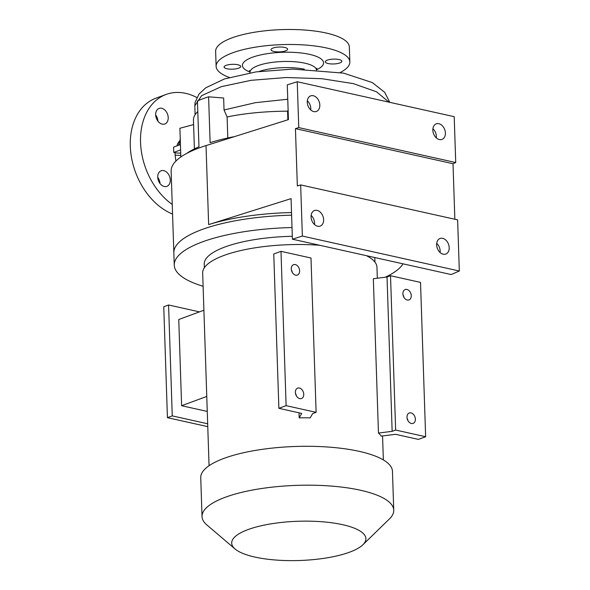 <?xml version="1.0" encoding="UTF-8"?>
<svg xmlns="http://www.w3.org/2000/svg" width="590" height="590" viewBox="0 0 590 590"><rect width="100%" height="100%" fill="white"/><g stroke="black" fill="none" stroke-linecap="round" stroke-linejoin="round"><path stroke-width="0.89" d="M313.283 95.728A8.304 5.959 -110.2 0 1 319.625 103.324A8.304 5.959 -110.2 0 1 316.417 111.451A8.304 5.959 -110.2 0 1 313.806 111.599A8.304 5.959 -110.2 0 1 307.471 104.002A8.304 5.959 -110.2 0 1 310.672 95.875A8.304 5.959 -110.2 0 1 313.283 95.728M310.709 109.91A8.304 5.959 69.8 0 0 307.338 100.757M317.088 210.365A8.304 5.959 -110.2 0 1 323.423 217.961A8.304 5.959 -110.2 0 1 320.223 226.095A8.304 5.959 -110.2 0 1 317.612 226.243A8.304 5.959 -110.2 0 1 311.277 218.647A8.304 5.959 -110.2 0 1 314.477 210.512A8.304 5.959 -110.2 0 1 317.088 210.365M314.514 224.547A8.304 5.959 69.8 0 0 311.137 215.394M442.662 238.331A8.304 5.959 -110.2 0 1 448.997 245.927A8.304 5.959 -110.2 0 1 445.797 254.061A8.304 5.959 -110.2 0 1 443.186 254.202A8.304 5.959 -110.2 0 1 436.851 246.605A8.304 5.959 -110.2 0 1 440.051 238.478A8.304 5.959 -110.2 0 1 442.662 238.331M440.088 252.513A8.304 5.959 69.8 0 0 436.711 243.36M438.857 123.686A8.304 5.959 -110.2 0 1 445.192 131.282A8.304 5.959 -110.2 0 1 441.991 139.417A8.304 5.959 -110.2 0 1 439.38 139.565A8.304 5.959 -110.2 0 1 433.045 131.968A8.304 5.959 -110.2 0 1 436.246 123.834A8.304 5.959 -110.2 0 1 438.857 123.686M436.283 137.868A8.304 5.959 69.8 0 0 432.905 128.716M177.73 143.68A14.765 10.591 -110.2 0 1 178.932 144.307M155.664 114.998A8.304 5.959 -110.2 0 1 157.958 121.201M162.198 124.143A8.304 5.959 69.8 0 0 164.809 124.003A8.304 5.959 69.8 0 0 168.01 115.869A8.304 5.959 69.8 0 0 161.675 108.272A8.304 5.959 69.8 0 0 159.064 108.42A8.304 5.959 69.8 0 0 155.863 116.547A8.304 5.959 69.8 0 0 162.198 124.143M157.737 177.354A8.304 5.959 -110.2 0 1 158.002 177.723A8.304 5.959 -110.2 0 1 160.023 183.556M164.271 186.499A8.304 5.959 69.8 0 0 166.882 186.359A8.304 5.959 69.8 0 0 170.082 178.224A8.304 5.959 69.8 0 0 163.74 170.628A8.304 5.959 69.8 0 0 161.129 170.776A8.304 5.959 69.8 0 0 157.928 178.903A8.304 5.959 69.8 0 0 164.271 186.499M238.677 68.16A8.304 2.426 178.1 0 0 240.698 66.486A8.304 2.426 178.1 0 0 235.255 64.391A8.304 2.426 178.1 0 0 226.118 65.365A8.304 2.426 178.1 0 0 224.097 67.039A8.304 2.426 178.1 0 0 229.54 69.126A8.304 2.426 178.1 0 0 238.677 68.16M285.59 50.858A8.304 2.426 178.1 0 0 287.61 49.184A8.304 2.426 178.1 0 0 282.168 47.089A8.304 2.426 178.1 0 0 273.03 48.056A8.304 2.426 178.1 0 0 271.009 49.73A8.304 2.426 178.1 0 0 276.452 51.824A8.304 2.426 178.1 0 0 285.59 50.858M339.847 62.938A8.304 2.426 178.1 0 0 341.868 61.264A8.304 2.426 178.1 0 0 336.425 59.177A8.304 2.426 178.1 0 0 327.295 60.143A8.304 2.426 178.1 0 0 325.274 61.817A8.304 2.426 178.1 0 0 330.71 63.904A8.304 2.426 178.1 0 0 339.847 62.938M186.698 153.422A108.413 31.698 -1.9 0 1 198.963 146.777L197.444 100.927A108.413 31.698 -1.9 0 1 202.768 98.81A108.413 31.698 -1.9 0 1 208.602 96.804L210.121 142.662A108.413 31.698 -1.9 0 1 234.37 136.651M193.594 124.579L179.898 128.259L180.85 156.97M229.304 77.445A66.891 19.559 -1.9 0 1 216.124 66.368A66.891 19.559 -1.9 0 1 254.88 47.252A66.891 19.559 -1.9 0 1 326.713 48.019A66.891 19.559 -1.9 0 1 349.841 61.935A66.891 19.559 -1.9 0 1 340.238 72.518M216.124 66.368L215.63 51.374A66.891 19.559 -1.9 0 1 254.386 32.258A66.891 19.559 -1.9 0 1 326.211 33.033A66.891 19.559 -1.9 0 1 349.339 46.942L349.841 61.935M172.243 204.442A62.282 44.678 -110.2 0 1 140.627 144.137A62.282 44.678 -110.2 0 1 166.085 94.452A62.282 44.678 -110.2 0 1 185.658 93.353A62.282 44.678 -110.2 0 1 196.787 97.49M172.56 214.059A62.282 44.678 -110.2 0 1 131.069 154.846A62.282 44.678 -110.2 0 1 155.826 98.228L166.085 94.452M203.115 286.283A115.33 33.718 -1.9 0 1 174.257 265.161L173.844 252.815A115.33 33.718 -1.9 0 1 291.608 215.18A115.33 33.718 -1.9 0 0 173.844 252.815L171.137 171.152A115.33 33.718 -1.9 0 1 206.021 145.59L288.436 119.615L287.286 84.871L297.235 81.737L298.761 127.595L455.723 162.545L454.204 116.687L297.235 81.737M291.519 212.54A115.33 33.718 178.1 0 0 208.639 224.598L291.062 198.631L292.404 239.193L451.18 274.556L459.322 271.017L302.36 236.059L292.404 239.193M459.322 271.017L457.626 219.871L300.664 184.913L302.36 236.059M300.664 184.913L297.345 185.961L295.443 128.635L453.009 163.725L455.723 162.545M454.853 219.251L453.009 163.725M295.443 128.635L298.761 127.595M288.134 110.337L287.566 111.156C264.881 111.348 244.725 113.287 227.098 116.968L224.045 109.983L255.345 102.682L287.765 99.238M227.799 137.994L227.098 116.968M287.566 111.156L287.854 119.8M195.106 114.696L194.818 105.861L201.618 95.661L221.39 86.634L251.17 80.306L286.275 77.519L321.889 78.706L353.344 83.625L376.516 91.804L388.965 102.159M208.602 96.804L223.654 98.028L224.045 109.983M180.252 138.916L178.866 145.184M179.522 141.032A14.765 10.591 69.8 0 0 176.941 145.892M175.886 161.092L175.105 155.133L180.798 155.472M180.614 149.897L173.77 152.419L175.024 152.699A7.382 2.161 178.1 0 0 180.717 153.039M173.77 152.419L173.593 147.124L180.444 144.602M194.398 148.887L193.446 120.095A91.347 26.705 -1.9 0 1 197.798 111.547M295.28 264.578A5.539 3.968 69.8 0 0 293.547 264.674A5.539 3.968 69.8 0 0 291.408 270.095A5.539 3.968 69.8 0 0 295.634 275.161A5.539 3.968 69.8 0 0 297.375 275.065A5.539 3.968 69.8 0 0 299.506 269.645A5.539 3.968 69.8 0 0 295.28 264.578M299.381 388.043A5.539 3.968 69.8 0 0 297.64 388.139A5.539 3.968 69.8 0 0 295.502 393.56A5.539 3.968 69.8 0 0 299.727 398.619A5.539 3.968 69.8 0 0 301.468 398.523A5.539 3.968 69.8 0 0 303.607 393.102A5.539 3.968 69.8 0 0 299.381 388.043M407.255 300.015A5.539 3.968 -110.2 0 1 403.029 294.956A5.539 3.968 -110.2 0 1 405.168 289.535A5.539 3.968 -110.2 0 1 406.908 289.439A5.539 3.968 -110.2 0 1 411.134 294.499A5.539 3.968 -110.2 0 1 408.995 299.919A5.539 3.968 -110.2 0 1 407.255 300.015M411.348 423.48A5.539 3.968 -110.2 0 1 407.122 418.413A5.539 3.968 -110.2 0 1 409.261 412.993A5.539 3.968 -110.2 0 1 411.001 412.897A5.539 3.968 -110.2 0 1 415.227 417.963A5.539 3.968 -110.2 0 1 413.089 423.384A5.539 3.968 -110.2 0 1 411.348 423.48M403 263.826A115.33 33.718 -1.9 0 1 385.233 277.234M374.724 257.528A85.344 24.95 -1.9 0 1 374.827 258.509L374.945 262.108M235.108 549.002L206.906 524.982A95.912 28.04 -1.9 0 1 202.031 516.56A95.912 28.04 -1.9 0 1 257.594 489.147A95.912 28.04 -1.9 0 1 360.579 490.261A95.912 28.04 -1.9 0 1 393.744 510.202A95.912 28.04 -1.9 0 1 389.437 518.927L362.887 544.762A67.135 19.632 -1.9 0 1 254.91 557.071A67.135 19.632 -1.9 0 1 235.108 549.002A67.135 19.632 -1.9 0 1 261.51 525.69A67.135 19.632 -1.9 0 1 342.687 524.694A67.135 19.632 -1.9 0 1 362.887 544.762M202.031 516.56L200.74 477.671A95.912 28.04 -1.9 0 1 256.303 450.259A95.912 28.04 -1.9 0 1 359.288 451.365A95.912 28.04 -1.9 0 1 392.453 471.314L393.744 510.202M378.455 433.053L392.151 431.334L387.033 277.012L373.337 278.723L378.455 433.053A87.195 25.495 -1.9 0 1 381.199 436.113L395.566 434.314L418.406 439.395L425.641 436.725L420.523 282.404L390.521 275.722L395.639 430.044L425.641 436.725M366.456 255.684A87.195 25.495 -1.9 0 1 376.958 267.263L377.327 278.222M407.1 418.288A5.539 3.968 -110.2 0 1 408.015 420.759M403.007 294.823A5.539 3.968 -110.2 0 1 403.914 297.301M209.067 465.709L202.672 273.045A87.195 25.495 -1.9 0 1 319.787 245.293M316.115 412.336L310.996 258.014L280.995 251.333L286.113 405.654L316.115 412.336L312.619 413.627L310.2 417.853A87.195 25.495 178.1 0 0 299.174 417.845L299.012 412.808M204.346 267.772L204.229 264.165A85.344 24.95 -1.9 0 1 292.308 236.295M174.257 265.161A115.33 33.718 -1.9 0 1 292.021 227.534M206.766 396.436L181.609 405.714L178.755 319.514L203.904 310.237M181.609 405.714L207.267 411.429M207.769 426.651L167.427 417.668L172.258 415.891L168.578 304.993L199.472 311.874M168.578 304.993L163.755 306.778L167.427 417.668M207.673 423.775L172.258 415.891M392.151 431.334L395.639 430.044M387.033 277.012L390.521 275.722M296.394 395.905A5.539 3.968 69.8 0 0 295.479 393.427M286.113 405.654L278.878 408.324L301.711 413.413L299.174 417.845M278.878 408.324L273.76 254.002L280.995 251.333M292.293 272.44A5.539 3.968 69.8 0 0 291.386 269.969M250.005 72.069A40.599 11.866 -1.9 0 1 255.625 56.212A40.599 11.866 -1.9 0 1 309.521 54.361A40.599 11.866 -1.9 0 1 316.66 69.753M316.38 69.738A33.217 9.713 178.1 0 0 304.927 63.196A33.217 9.713 178.1 0 0 269.261 62.813A33.217 9.713 178.1 0 0 250.02 72.305L249.393 70.409M259.157 71.464A33.217 9.713 -1.9 0 1 304.322 69.178M206.021 145.59L208.639 224.598M175.105 155.133L175.024 152.699M316.911 68.167L316.417 70.107M250.035 72.828L250.02 72.305M194.818 105.861L195.076 102.424L199.014 94.039L205.777 87.792L224.451 78.942L256.053 71.892L292.891 69.096L343.587 73.138L372.342 82.593L384.709 92.342L389.82 102.35M383.352 459.927L382.556 435.944"/></g></svg>
